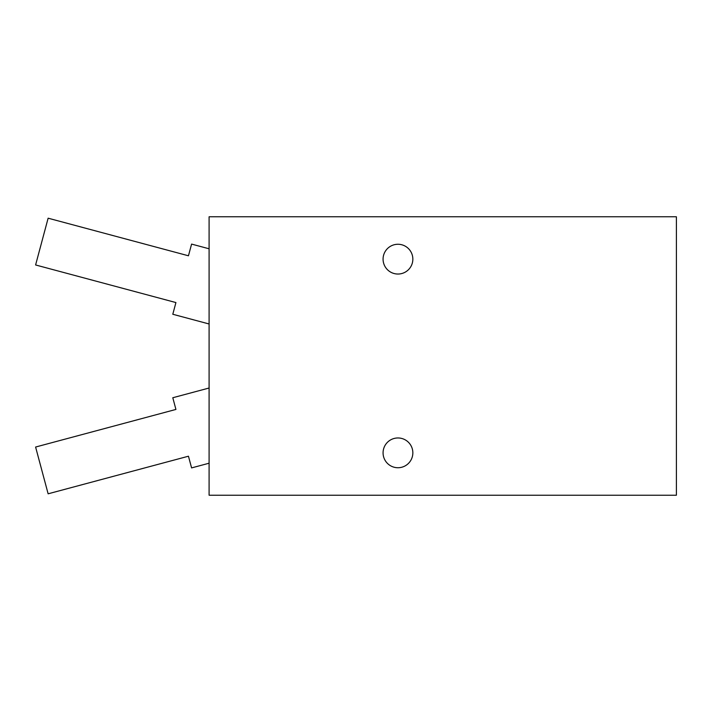 <?xml version="1.0" encoding="UTF-8"?>
<svg xmlns="http://www.w3.org/2000/svg" width="712" height="712" viewBox="0 0 712 712"><rect width="100%" height="100%" fill="white"/><g stroke="black" fill="none" stroke-linecap="round" stroke-linejoin="round"><path stroke-width="1.07" d="M383.074 259.15A14.881 14.881 0 0 1 405.404 246.263A14.881 14.881 0 0 1 405.404 272.037A14.881 14.881 0 0 1 383.074 259.15M383.074 452.85A14.881 14.881 0 0 1 405.404 439.963A14.881 14.881 0 0 1 405.404 465.737A14.881 14.881 0 0 1 383.074 452.85M209.097 495.223L676.4 495.223L676.4 216.777L209.097 216.777L209.097 495.223M209.097 463.209L191.59 467.909L188.458 456.214L48.131 493.808L35.6 447.038L175.926 409.436L172.793 397.741L209.097 388.013M209.097 323.987L172.793 314.259L175.926 302.564L35.6 264.962L48.131 218.192L188.458 255.786L191.59 244.091L209.097 248.791"/></g></svg>
